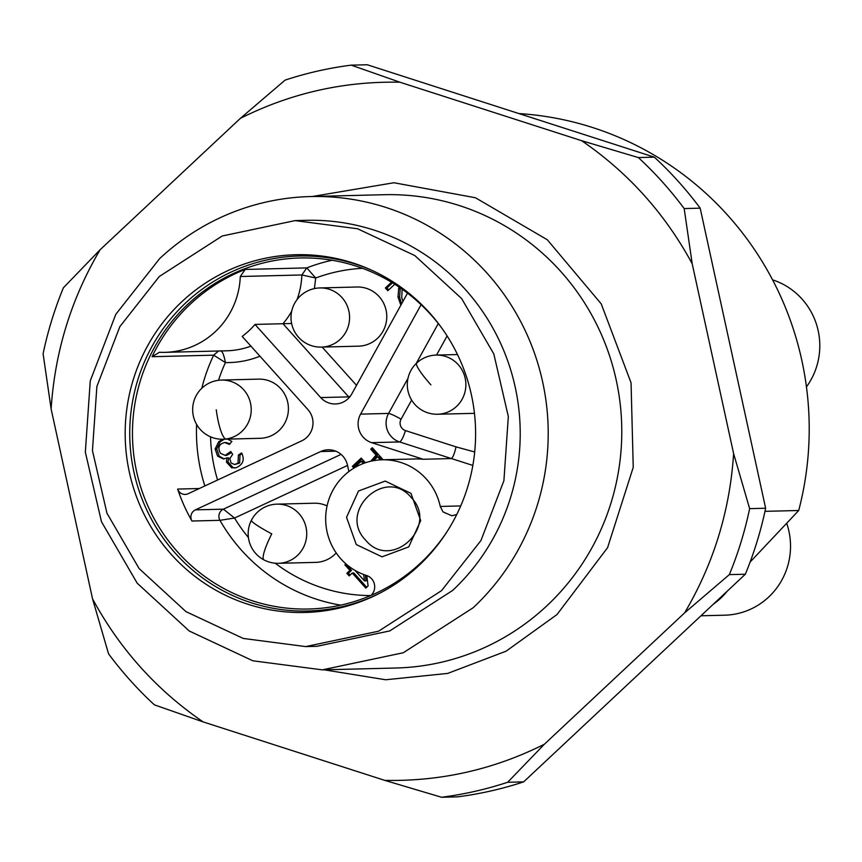 <?xml version="1.0" encoding="UTF-8"?>
<svg xmlns="http://www.w3.org/2000/svg" width="862" height="862" viewBox="0 0 862 862"><rect width="100%" height="100%" fill="white"/><g stroke="black" fill="none" stroke-linecap="round" stroke-linejoin="round"><path stroke-width="1.29" d="M750.102 562.067L798.708 510.498L764.982 511.338M523.643 781.877L507.653 782.276L544.375 744.229L684.622 612.86L729.338 574.62A368.904 361.232 88.6 0 0 749.638 508.645L733.616 453.627L692.208 263.783L684.18 208.572A368.904 361.232 88.6 0 0 638.365 157.574L581.624 140.689L399.957 82.224C343.884 81.103 290.699 93.15 240.369 118.363L285.096 80.123A368.904 361.232 88.6 0 1 351.211 65.146L367.212 64.747L654.355 157.164A368.904 361.232 88.6 0 1 700.181 208.173L765.639 508.246A368.904 361.232 88.6 0 1 745.339 574.221L523.643 781.877A368.904 361.232 88.6 0 1 457.528 796.854L441.527 797.253L384.786 780.379L203.12 721.903C156.528 689.988 119.667 648.957 92.536 598.81L108.558 653.827A368.904 361.232 88.6 0 0 154.373 704.836L203.12 721.903M544.375 744.229C494.045 769.454 440.859 781.5 384.786 780.379M733.616 453.627C729.888 510.767 713.553 563.845 684.622 612.86M581.624 140.689C628.215 172.605 665.076 213.636 692.208 263.783M240.369 118.363L100.121 249.732L63.4 287.779A368.904 361.232 88.6 0 0 43.1 353.754L51.127 408.976C54.856 351.836 71.18 298.758 100.121 249.732M51.127 408.976L92.536 598.81M312.27 196.504L393.923 182.744L475.404 197.743L547.284 239.744L601.245 303.898L631.049 382.793L633.247 467.301L607.591 547.639L557.003 614.552L506.069 651.198L447.68 673.416L385.67 679.762L324.09 669.806M399.957 82.224L351.211 65.146M473.184 607.732L403.265 652.76L322.302 669.849L252.878 660.798L189.241 630.995L137.187 583.175L101.468 521.693L85.338 452.141L90.262 380.853L115.788 314.35L159.589 258.665A236.727 231.813 88.6 0 1 310.471 196.547A236.727 231.813 88.6 0 1 531.304 344.703A236.727 231.813 88.6 0 1 473.184 607.732M371.102 595.383A11.842 11.594 -91.4 0 0 366.533 575.493A59.187 57.948 -91.4 0 1 340.932 558.942A59.187 57.948 -91.4 0 1 330.265 495.79A59.187 57.948 -91.4 0 1 382.135 459.791A59.187 57.948 -91.4 0 1 426.302 478.97A59.187 57.948 -91.4 0 1 440.245 506.447L443.036 511.931L451.871 515.767L456.731 514.549M356.275 544.568L346.535 517.308L358.506 491.006L385.195 481.082L410.958 493.344L420.699 520.605L408.728 546.907L382.038 556.83L356.275 544.568M411.637 400.087L401.078 419.191A7.887 7.726 -91.4 0 0 405.485 430.601L456.03 446.872C454.414 453.918 452.819 457.819 451.225 458.562L423.231 459.263A59.187 57.948 -91.4 0 0 415.732 458.95L382.135 459.791M348.873 471.546L347.505 465.243A19.729 19.32 88.6 0 0 320.621 451.559L195.405 509.862A7.887 7.726 88.6 0 0 191.946 521.025A175.579 171.926 88.6 0 1 177.647 489.066L199.305 488.528M347.548 465.426L234.55 518.04L219.939 520.325A7.887 7.726 88.6 0 1 223.398 509.173L195.405 509.862M245.228 269.44A175.579 171.926 -91.4 0 0 152.068 356.706L159.395 352.267A78.905 77.268 -91.4 0 0 165.03 352.342A78.905 77.268 -91.4 0 0 240.282 276.508L245.228 269.44L306.818 267.899L315.707 278.006L301.862 274.967L306.818 267.899A175.579 171.926 -91.4 0 1 332.075 260.249M407.521 293.134L351.761 393.956A19.729 19.32 88.6 0 1 320.707 397.576L348.701 396.876L282.984 323.724L254.99 324.424A78.905 77.268 -91.4 0 1 242.179 336.417L307.906 409.569A19.729 19.32 88.6 0 1 301.7 440.848L188.175 493.71A7.887 7.726 88.6 0 1 177.647 489.066M421.098 304.695L360.585 414.126A19.729 19.32 88.6 0 0 371.619 442.648L423.231 459.263M327.075 505.929A29.588 28.974 -91.4 0 0 314.21 503.214L277.014 504.141A29.588 28.974 88.6 0 1 291.108 507.481A29.588 28.974 88.6 0 1 303.467 547.392A29.588 28.974 88.6 0 1 278.491 563.306L315.686 562.38A29.588 28.974 -91.4 0 0 336.202 552.93M345.942 563.877L344.908 564.847L349.918 570.418L346.836 573.295L349.196 575.913L352.267 573.036L365.811 588.11L368.096 585.977L366.77 575.568M344.908 564.847L346.75 564.578M366.706 587.281L353.873 572.993L352.267 573.036M350.08 575.083L348.442 573.252L351.513 570.375L346.513 564.804M346.836 573.295L348.442 573.252M349.918 570.418L351.513 570.375M365.65 540.162C391.208 571.506 439.555 526.208 411.185 497.514C385.616 466.17 337.268 511.457 365.65 540.162M254.99 324.424L320.707 397.576M379.14 296.603A29.588 28.974 -91.4 0 0 357.062 287.003L319.867 287.94A29.588 28.974 88.6 0 1 341.945 297.53A29.588 28.974 88.6 0 1 340.199 339.337A29.588 28.974 88.6 0 1 321.343 347.106L358.538 346.168A29.588 28.974 -91.4 0 0 384.474 328.174A29.588 28.974 -91.4 0 0 379.14 296.603M391.51 282.23L385.368 287.983L387.835 290.72L394.764 284.234M402.931 301.431L401.735 297.573L402.155 289.179M398.858 286.906L397.985 297.002L400.862 305.159M385.368 287.983L386.973 287.94L392.458 282.801M400.324 287.908L399.58 296.97L401.52 303.974M388.719 289.891L386.973 287.94M218.571 350.996L213.657 355.166L225.413 362.579A90.747 88.861 -91.4 0 0 259.947 356.189M220.984 350.726C222.665 351.879 224.152 355.834 225.413 362.579A163.737 160.332 -91.4 0 0 218.539 380.293M280.786 388.73A29.588 28.974 -91.4 0 0 258.708 379.129L221.512 380.067A29.588 28.974 88.6 0 1 250.971 405.786A29.588 28.974 88.6 0 1 226.059 438.984A29.588 28.974 88.6 0 1 222.989 439.232L260.184 438.295A29.588 28.974 -91.4 0 0 288.167 404.849A29.588 28.974 -91.4 0 0 280.786 388.73M222.816 439.232L218.732 441.689L215.144 448.951L217.612 456.16L223.387 458.961L227.008 457.905L226.437 462.064L231.63 467.775L236.037 467.764C243.019 464.715 244.883 459.769 241.64 452.916L238.386 455.017L238.041 463.066L234.658 464.553L231.038 462.926L229.831 458.649L232.675 454.296L230.725 451.494L225.144 455.373L220.51 453.326C217.461 447.82 218.84 444.21 224.626 442.497L229.411 444.458L231.867 441.463L227.633 439.114M225.779 442.465L230.003 443.725M224.4 439.189L220.338 441.646L216.739 448.919L215.144 448.951M231.512 452.636L226.749 455.351L225.144 455.395M234.626 464.575L239.636 463.023L239.981 454.974L238.386 455.017M239.981 454.974L242.06 453.638M227.008 457.905L228.613 457.862L228.042 462.021L233.236 467.732L234.755 468.023M228.042 462.021L226.437 462.064M216.739 448.919L219.207 456.117L224.174 458.907M363.635 574.491L364.486 580.902L355.079 570.439M364.486 580.902L366.091 580.869L365.316 575.094M380.336 459.866L377.578 456.795L373.645 460.653M382.038 459.791L379.226 456.666L377.578 456.795M354.928 467.129L354.12 466.223L361.932 458.875M364.615 463.023L362.902 461.127L361.189 461.256L353.916 468.077L352.375 466.364L354.12 466.223M372.524 460.858L377.685 454.953L372.373 449.048L372.987 448.466M291.69 311.225A78.905 77.268 -91.4 0 1 282.984 323.724L291.625 323.487M352.375 466.364L361.221 458.078L365.413 462.754M363.236 463.54L361.189 461.256M370.768 461.235L376.037 455.082L370.725 449.177L372.373 449.048M370.725 449.177L372.298 447.701L383.137 459.769M377.685 454.953L376.037 455.082M248.407 537.511A163.737 160.332 -91.4 0 1 234.55 518.04L223.398 509.173L341.04 454.393M447.346 531.186A175.579 171.926 88.6 0 1 308.768 609.014A175.579 171.926 88.6 0 1 177.755 552.111A175.579 171.926 88.6 0 1 146.12 364.755A175.579 171.926 88.6 0 1 300.008 257.975A175.579 171.926 88.6 0 1 431.022 314.878A175.579 171.926 88.6 0 1 442.292 328.799M379.733 593.207A177.55 173.855 88.6 0 1 159.912 533.33A177.55 173.855 88.6 0 1 185.998 302.616A177.55 173.855 88.6 0 1 371.662 270.226M181.882 301.678A178.93 175.212 -91.4 0 0 156 534.806A178.93 175.212 -91.4 0 0 378.44 593.875A178.93 175.212 -91.4 0 0 418.9 565.515A178.93 175.212 -91.4 0 0 370.337 269.623A178.93 175.212 -91.4 0 0 181.882 301.678M441.506 590.675L378.58 631.199L305.708 646.586L243.224 638.44L185.955 611.621L139.116 568.575L106.963 513.235L92.449 450.643L96.878 386.488L119.85 326.633L159.276 276.519L222.202 235.994L295.073 220.607L357.547 228.753L414.827 255.572L461.666 298.618L493.818 353.959L508.332 416.551L503.904 480.705L480.931 540.56L441.506 590.675M295.073 220.607L306.269 220.327A213.054 208.626 88.6 0 1 505.013 353.679A213.054 208.626 88.6 0 1 452.701 590.395L389.775 630.919L316.904 646.306L305.708 646.586M507.653 782.276A368.904 361.232 88.6 0 1 441.527 797.253M700.968 615.78L724.64 615.199A69.046 67.613 -91.4 0 0 768.645 597.075A69.046 67.613 -91.4 0 0 786.769 523.525M729.338 574.62L745.339 574.221M749.638 508.645L765.639 508.246M684.18 208.572L700.181 208.173M638.365 157.574L654.355 157.164M806.455 386.898A69.046 67.613 -91.4 0 0 772.578 279.848M518.924 113.579A315.643 309.081 88.6 0 1 798.708 510.498M310.471 196.547L384.064 194.704A236.727 231.813 88.6 0 1 604.887 342.871A236.727 231.813 88.6 0 1 546.767 605.889A236.727 231.813 88.6 0 1 395.884 668.018L322.302 669.849M472.839 465.426L399.612 441.958A19.729 19.32 88.6 0 1 388.579 413.426L360.585 414.126M460.717 505.929L440.245 506.447M320.621 451.559L335.771 451.182M191.946 521.025L219.939 520.325A175.579 171.926 -91.4 0 0 241.737 550.516A175.579 171.926 -91.4 0 0 340.695 605.146M401.078 419.191C394.828 415.678 390.669 413.76 388.579 413.426L407.985 378.321M416.163 363.548L438.295 323.519M371.619 442.648L399.612 441.958C401.272 441.247 403.233 437.465 405.485 430.601M275.204 563.209A163.737 160.332 -91.4 0 0 370.66 595.577M456.03 446.872L474.693 451.979M447.109 335.943L436.528 355.069M457.496 354.551L436.15 355.079A29.588 28.974 88.6 0 1 458.239 364.669A29.588 28.974 88.6 0 1 456.494 406.476A29.588 28.974 88.6 0 1 437.637 414.245L474.456 413.329M349.272 397.479A19.729 19.32 88.6 0 1 348.701 396.876L350.295 396.229M362.482 268.319A163.737 160.332 -91.4 0 0 315.707 278.006L314.404 288.587M322.14 347.084L356.523 385.346M399.58 296.97L397.985 297.002M400.216 288.835L398.61 288.878M165.03 352.342L226.62 350.802A78.905 77.268 -91.4 0 0 250.928 346.147M210.522 436.808A163.737 160.332 -91.4 0 0 217.59 480.015M218.442 380.304A29.588 28.974 88.6 0 1 221.512 380.067A29.588 29.588 0 0 0 192.668 410.387A29.588 29.588 0 0 0 222.989 439.232M233.236 467.732L231.63 467.775M216.254 409.795A29.588 5.969 82.3 0 0 226.059 438.984M297.024 299.653A78.905 77.268 -91.4 0 0 301.862 274.967L240.282 276.508M430.892 384.818A29.588 4.526 -133.1 0 1 416.669 363.064A29.588 29.588 0 0 0 437.637 414.245M263.869 559.858A29.588 5.258 118 0 1 271.756 533.88A29.588 2.898 -153 0 1 251.381 520.314A29.588 29.588 0 0 0 278.491 563.306M152.068 356.706L213.657 355.166A175.579 171.926 -91.4 0 0 201.794 388.256M196.601 424.395A175.579 171.926 -91.4 0 0 204.854 485.942M727.205 591.203A69.046 67.613 88.6 0 1 720.654 598.271A69.046 67.613 88.6 0 1 713.186 604.327M319.867 287.94A29.588 29.588 0 0 0 298.586 337.29A29.588 29.588 0 0 0 321.343 347.106M436.15 355.079A29.588 29.588 0 0 0 416.669 363.064M277.014 504.141A29.588 29.588 0 0 0 251.381 520.314"/></g></svg>
